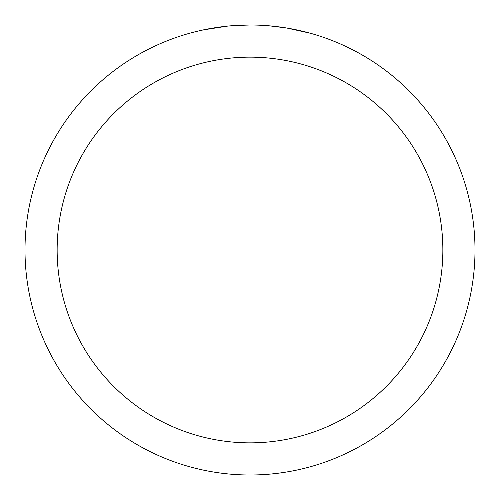 <?xml version="1.0" encoding="UTF-8"?>
<svg xmlns="http://www.w3.org/2000/svg" width="500" height="500" viewBox="0 0 500 500"><rect width="100%" height="100%" fill="white"/><g stroke="black" fill="none" stroke-linecap="round" stroke-linejoin="round"><path stroke-width="0.75" d="M250 25A225 225 0 0 1 475 250A225 225 0 0 1 250 475A225 225 0 0 1 25 250A225 225 0 0 1 250 25L234.175 25.556M286.931 28.05L310.156 33.194M289.394 28.475L287.337 28.119M285.975 27.894L269.444 25.844M250 57.144A192.856 192.856 0 0 1 442.856 250A192.856 192.856 0 0 1 250 442.856A192.856 192.856 0 0 1 57.144 250A192.856 192.856 0 0 1 250 57.144M227.162 26.163L203.419 29.875L196.887 31.356M235.156 25.488L238.369 25.3M219.737 27.044L223.456 26.575"/></g></svg>
